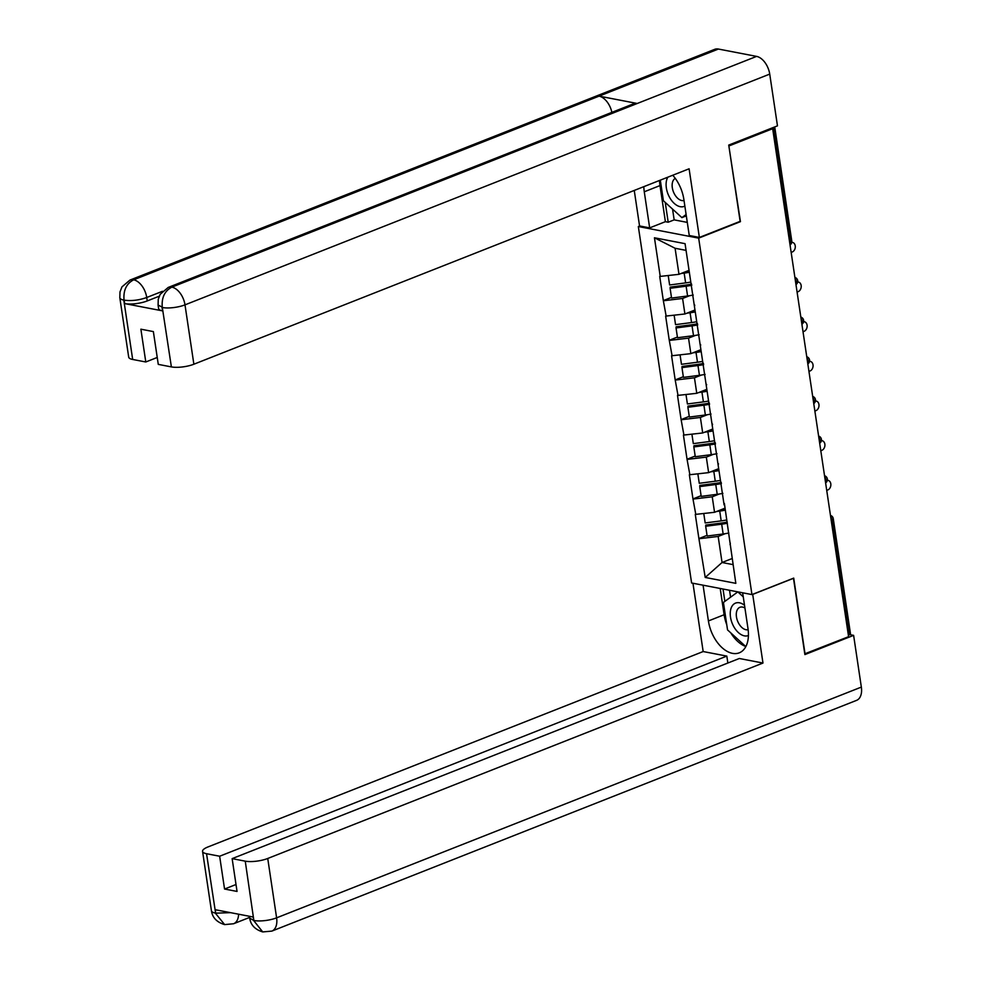 <?xml version="1.0" encoding="UTF-8"?>
<svg xmlns="http://www.w3.org/2000/svg" width="981" height="981" viewBox="0 0 981 981"><rect width="100%" height="100%" fill="white"/><g stroke="black" fill="none" stroke-linecap="round" stroke-linejoin="round"><path stroke-width="1.47" d="M638.337 226.537L691.605 582.984L751.949 594.584L698.668 238.138L638.337 226.537L639.747 225.973M732.12 558.532L722.053 562.505L705.216 577.453L735.824 583.339L724.395 503.461M705.216 577.453L698.901 538.581L707.043 535.368M724.616 508.33L714.548 512.29L695.284 514.424L698.901 538.581M695.811 514.522L692.966 498.912L701.108 495.699M718.693 468.66L708.625 472.634L689.361 474.767L692.966 498.912M689.888 474.865L687.043 459.255L695.186 456.042M712.758 429.004L702.703 432.964L683.426 435.098L687.043 459.255M683.953 435.208L681.108 419.598L689.251 416.385M706.835 389.334L696.768 393.307L677.503 395.441L681.108 419.598M678.03 395.539L675.186 379.929L683.328 376.716M700.9 349.677L690.845 353.65L671.58 355.772L675.186 379.929M672.108 355.882L669.263 340.272L677.405 337.059M694.977 310.008L684.91 313.981L665.645 316.115L669.263 340.272M666.173 316.213L663.328 300.603L671.47 297.39M689.054 270.351L678.987 274.324L659.723 276.458L663.328 300.603M660.25 276.556L654.45 237.782L685.057 243.668L724.101 504.908M719.257 494.007L712.231 496.791L714.548 512.29M712.231 496.791L693.493 499.022M713.334 454.35L706.308 457.121L708.625 472.634M706.308 457.121L687.571 459.353M718.178 465.239L718.472 463.792M707.411 414.693L700.385 417.465L702.703 432.964M700.385 417.465L681.636 419.696M712.243 425.582L712.549 424.135M701.476 375.024L694.45 377.795L696.768 393.307M694.45 377.795L675.713 380.027M706.32 385.913L706.614 384.466M695.554 335.367L688.527 338.138L690.845 353.65M688.527 338.138L669.79 340.37M700.397 346.256L700.692 344.809M689.618 295.698L682.592 298.469L684.91 313.981M682.592 298.469L663.855 300.713M694.462 306.587L694.756 305.14M686.062 250.376L675.087 248.267L678.987 274.324M675.087 248.267L654.45 237.782M739.711 221.51L740.434 221.657L728.846 145.838M729.116 145.887L772.672 128.695L771.029 128.388M804.776 653.824L848.59 636.681L772.672 128.695M849.129 634.915L831.925 519.746A4.022 1.153 171.5 0 0 833.261 518.642L850.478 633.812A4.022 1.153 171.5 0 1 849.129 634.915L848.369 635.222M805.033 653.873L793.715 578.103L751.949 594.584M740.434 221.657L698.668 238.138M725.192 533.676L718.166 536.448L722.053 562.505L733.028 564.615M718.166 536.448L699.428 538.679M730.036 544.565L730.33 543.118M691.617 284.085A17.977 5.126 171.5 0 1 686.222 285.03L670.207 287.114L670.109 288.279L671.568 298.077L687.583 295.992A21.999 6.278 171.5 0 0 693.248 295.036M689.165 271.099A17.977 5.126 171.5 0 1 685.437 271.774M791.164 252.424L792.256 251.994A4.966 3.691 100.9 0 0 795.297 246.893A4.966 3.691 100.9 0 0 792.489 242.417A4.966 3.691 100.9 0 0 791.741 242.368M668.22 275.6L669.618 284.981L685.621 282.896A21.999 6.278 171.5 0 0 690.796 282.05M689.336 272.264A21.999 6.278 171.5 0 1 684.162 273.11L681.01 273.515M691.789 285.25A21.999 6.278 171.5 0 1 686.124 286.207L670.109 288.279M697.54 323.755A17.977 5.126 171.5 0 1 692.145 324.699L676.142 326.771L676.044 327.948L677.503 337.734L693.506 335.661A21.999 6.278 171.5 0 0 699.183 334.705M695.088 310.769A17.977 5.126 171.5 0 1 691.372 311.443M797.087 292.08L798.178 291.651A4.966 3.691 100.9 0 0 801.219 286.562A4.966 3.691 100.9 0 0 798.411 282.074A4.966 3.691 100.9 0 0 797.663 282.038M674.143 315.269L675.541 324.637L691.556 322.565A21.999 6.278 171.5 0 0 696.731 321.707M695.259 311.921A21.999 6.278 171.5 0 1 690.084 312.78L686.945 313.184M697.712 324.919A21.999 6.278 171.5 0 1 692.046 325.864L676.044 327.948M703.475 363.411A17.977 5.126 171.5 0 1 698.067 364.356L682.065 366.44L681.967 367.605L683.426 377.391L699.441 375.318A21.999 6.278 171.5 0 0 705.106 374.362M701.023 350.425A17.977 5.126 171.5 0 1 697.295 351.1M803.022 331.737L804.101 331.308A4.966 3.691 100.9 0 0 807.142 326.219A4.966 3.691 100.9 0 0 804.334 321.743A4.966 3.691 100.9 0 0 803.598 321.694M680.066 354.926L681.476 364.307L697.479 362.222A21.999 6.278 171.5 0 0 702.654 361.376M701.194 351.59A21.999 6.278 171.5 0 1 696.02 352.437L692.868 352.841M703.647 364.576A21.999 6.278 171.5 0 1 697.969 365.533L681.967 367.605M709.398 403.081A17.977 5.126 171.5 0 1 704.002 404.025L687.988 406.097L687.889 407.274L689.361 417.06L705.364 414.988A21.999 6.278 171.5 0 0 711.029 414.031M706.945 390.095A17.977 5.126 171.5 0 1 703.218 390.757M808.945 371.407L810.036 370.977A4.966 3.691 100.9 0 0 813.077 365.888A4.966 3.691 100.9 0 0 810.269 361.4A4.966 3.691 100.9 0 0 809.521 361.364M686.001 394.595L687.399 403.964L703.402 401.891A21.999 6.278 171.5 0 0 708.576 401.033M707.117 391.247A21.999 6.278 171.5 0 1 701.942 392.093L698.803 392.51M709.57 404.233A21.999 6.278 171.5 0 1 703.904 405.19L687.889 407.274M715.321 442.738A17.977 5.126 171.5 0 1 709.925 443.682L693.923 445.754L693.825 446.931L695.284 456.717L711.286 454.644A21.999 6.278 171.5 0 0 716.964 453.688M712.868 429.752A17.977 5.126 171.5 0 1 709.153 430.426M814.868 411.064L815.959 410.634A4.966 3.691 100.9 0 0 819 405.545A4.966 3.691 100.9 0 0 816.192 401.057A4.966 3.691 100.9 0 0 815.444 401.021M691.924 434.252L693.322 443.633L709.337 441.548A21.999 6.278 171.5 0 0 714.511 440.702M713.04 430.904A21.999 6.278 171.5 0 1 707.877 431.763L704.726 432.167M715.505 443.903A21.999 6.278 171.5 0 1 709.827 444.859L693.825 446.931M721.256 482.407A17.977 5.126 171.5 0 1 715.86 483.339L699.845 485.423L699.747 486.601L701.207 496.386L717.221 494.301A21.999 6.278 171.5 0 0 722.887 493.357M718.803 469.421A17.977 5.126 171.5 0 1 715.075 470.083M820.803 450.733L821.882 450.304A4.966 3.691 100.9 0 0 824.923 445.215A4.966 3.691 100.9 0 0 822.127 440.727A4.966 3.691 100.9 0 0 821.379 440.677M697.859 473.921L699.257 483.29L715.259 481.217A21.999 6.278 171.5 0 0 720.434 480.359M718.975 470.573A21.999 6.278 171.5 0 1 713.8 471.42L710.649 471.836M721.427 483.559A21.999 6.278 171.5 0 1 715.75 484.516L699.747 486.601M667.791 177.205A17.437 10.521 -111.5 0 0 666.651 180.001A17.437 10.521 -111.5 0 0 671.029 199.707A17.437 10.521 -111.5 0 0 684.848 206.084M675.271 178.37A11.931 7.21 -111.5 0 0 672.512 182.282A11.931 7.21 -111.5 0 0 675.063 195.084A11.931 7.21 -111.5 0 0 684.027 200.504M686.111 214.52L681.893 217.623L663.389 200.737L660.311 180.148M686.32 215.869L681.893 217.623M744.518 605.277A17.437 10.521 -111.5 0 0 730.796 609.164A17.437 10.521 -111.5 0 0 734.892 628.465A17.437 10.521 -111.5 0 0 748.442 635.504M744.922 608.012A11.931 7.21 -111.5 0 0 739.895 607.3A11.931 7.21 -111.5 0 0 736.657 611.445A11.931 7.21 -111.5 0 0 739.196 624.247A11.931 7.21 -111.5 0 0 748.147 629.679M745.83 646.602L727.534 629.9L723.426 602.444L737.822 591.886L743.255 596.84M168.205 287.445A16.493 9.957 68.5 0 1 171.834 287.139C164.685 290.903 161.497 297.562 162.27 307.102L158.088 305.116L158.248 299.303L160.173 294.325L168.205 287.445L633.616 103.79A16.493 9.957 68.5 0 1 637.245 103.483L756.584 56.395A16.493 9.957 68.5 0 1 769.729 74.102L777.467 125.85L728.736 145.078L740.14 221.35L699.367 237.439L689.251 235.489L683.855 199.388A30.178 18.222 -111.5 0 0 672.758 175.243M643.83 186.66A30.178 18.222 -111.5 0 0 644.272 191.786L649.667 227.886L639.551 225.937L634.253 190.437M699.367 237.439L689.103 168.793L193.87 364.221A16.088 4.598 171.5 0 1 171.381 366.906L158.272 364.38L153.367 331.59L140.884 329.187L145.789 361.977L132.68 359.463A16.088 4.598 171.5 0 1 128.695 357.133L119.829 297.758A16.088 4.598 -8.5 0 0 123.802 300.1L132.68 359.463M672.549 209.1L674.168 219.867L668.196 222.221L665.388 221.681L649.667 227.886M674.168 219.867L687.289 222.393M119.829 297.758L119.989 291.921L121.951 286.893L129.946 280.088L714.683 49.344A16.493 9.957 68.5 0 1 718.411 49.05L599.072 96.138A16.493 9.957 68.5 0 1 611.874 112.374M756.584 56.395L718.411 49.05M769.729 74.102L184.992 304.858A16.493 9.957 68.5 0 0 171.834 287.139L637.245 103.483L599.072 96.138L133.674 279.806C126.512 283.546 123.299 290.192 124.011 299.769L123.802 300.1M159.216 296.213L147.248 300.934A16.088 4.598 171.5 0 1 124.759 303.607L162.576 310.879A16.088 4.598 171.5 0 1 158.591 308.549L158.088 305.116M145.789 361.977L157.242 357.464M659.539 180.455A30.178 18.222 -111.5 0 0 659.992 185.581L644.272 191.786M665.388 221.681L659.992 185.581M665.241 202.417L668.196 222.221M726.749 624.676A30.178 18.222 -111.5 0 1 724.125 614.744L708.417 620.948A30.178 18.222 -111.5 0 0 739.282 652.819A30.178 18.222 -111.5 0 0 747.988 628.551L742.654 592.794M708.417 620.948L703.07 585.191M692.954 583.241L703.169 651.543L726.823 656.093L219.646 856.229L206.55 853.715L215.661 913.483L215.342 909.73L253.172 917.002L253.907 920.828L245.25 861.159A16.088 4.598 -8.5 0 0 267.739 858.473L276.605 917.836L861.343 687.092L853.617 635.357L804.886 654.585L793.482 578.312L752.709 594.4L762.973 663.046L267.739 858.473M727.853 663.021L726.823 656.093M236.004 884.506L224.551 889.031L237.046 891.435L232.141 858.633L739.318 658.496L762.973 663.046M703.169 651.543L207.923 846.971A16.088 4.598 -8.5 0 0 202.564 851.385A16.088 4.598 -8.5 0 0 206.55 853.715M861.343 687.092A16.493 9.957 68.5 0 1 856.585 700.36L271.847 931.104A16.493 9.957 68.5 0 0 276.605 917.836A16.088 4.598 171.5 0 1 254.116 920.521M849.779 634.621L853.617 635.357M232.141 858.633L245.25 861.159M224.551 889.031L219.646 856.229M730.759 632.843A30.178 18.222 -111.5 0 0 745.658 646.442M724.125 614.744L720.201 588.477M723.022 589.029L724.861 601.39M729.521 590.28L730.563 597.221M230.523 912.649L215.857 913.164M238.591 914.206A16.493 9.957 68.5 0 1 233.588 923.746L224.637 924.605L215.661 913.519M271.847 931.104L262.724 931.925L253.907 920.852M727.179 522.064A17.977 5.126 171.5 0 1 721.783 523.008L705.78 525.08L705.682 526.257L707.142 536.043L723.144 533.971A21.999 6.278 171.5 0 0 728.822 533.014M724.726 509.078A17.977 5.126 171.5 0 1 721.01 509.752M826.725 490.39L827.817 489.96A4.966 3.691 100.9 0 0 830.858 484.872A4.966 3.691 100.9 0 0 828.05 480.383A4.966 3.691 100.9 0 0 827.302 480.347M703.782 513.578L705.18 522.947L721.194 520.874A21.999 6.278 171.5 0 0 726.369 520.028M724.898 510.23A21.999 6.278 171.5 0 1 719.723 511.089L716.584 511.493M727.35 523.229A21.999 6.278 171.5 0 1 721.685 524.185L705.682 526.257M789.668 242.405L790.428 242.111L773.298 127.493M790.012 244.723A4.022 2.428 68.5 0 0 790.428 242.111A4.022 1.153 -8.5 0 0 791.765 241.007L774.72 126.929M830.674 516.803A4.022 2.428 -111.5 0 1 831.925 519.746L831.165 520.04M795.947 284.392A4.022 2.428 68.5 0 0 796.351 281.768A4.022 2.428 -111.5 0 0 795.113 278.837M801.869 324.049A4.022 2.428 68.5 0 0 802.286 321.437A4.022 2.428 -111.5 0 0 801.036 318.494M807.792 363.718A4.022 2.428 68.5 0 0 808.209 361.094A4.022 2.428 -111.5 0 0 806.971 358.163M813.727 403.375A4.022 2.428 68.5 0 0 814.144 400.763A4.022 2.428 -111.5 0 0 812.893 397.82M819.65 443.044A4.022 2.428 68.5 0 0 820.067 440.42A4.022 2.428 -111.5 0 0 818.816 437.477M825.573 482.701A4.022 2.428 68.5 0 0 825.99 480.077A4.022 2.428 -111.5 0 0 824.751 477.146M684.162 273.11L685.621 282.896M686.124 286.207L687.583 295.992M690.084 312.78L691.556 322.565M692.046 325.864L693.506 335.661M696.02 352.437L697.479 362.222M697.969 365.533L699.441 375.318M701.942 392.093L703.402 401.891M703.904 405.19L705.364 414.988M707.877 431.763L709.337 441.548M709.827 444.859L711.286 454.644M713.8 471.42L715.259 481.217M715.75 484.516L717.221 494.301M124.759 303.607L124.011 299.781M171.381 366.906L162.257 307.139M162.061 307.445L162.576 310.879M162.503 307.531A16.088 4.598 171.5 0 0 184.992 304.858L193.87 364.221M162.478 291.283L146.733 297.501L147.248 300.934M129.946 280.088A16.493 9.957 68.5 0 1 133.674 279.806A16.493 9.957 68.5 0 1 146.733 297.501C139.044 300.235 131.54 301.13 124.244 300.174M224.637 924.605C216.813 922.263 212.411 917.64 211.43 910.748A16.088 4.598 -8.5 0 0 215.415 913.078M262.724 931.925C254.999 929.534 250.658 924.924 249.701 918.106L253.674 920.436M719.723 511.089L721.194 520.874M721.685 524.185L723.144 533.971M790.048 244.931A4.022 4.022 0 0 0 791.765 241.007M795.971 284.6A4.022 4.022 0 0 0 794.904 277.415M801.894 324.257A4.022 4.022 0 0 0 800.827 317.084M807.829 363.926A4.022 4.022 0 0 0 806.75 356.741M813.752 403.583A4.022 4.022 0 0 0 812.685 396.41M819.687 443.24A4.022 4.022 0 0 0 818.608 436.067M825.61 482.91A4.022 4.022 0 0 0 824.543 475.724M833.261 518.642A4.022 4.022 0 0 0 830.466 515.393M791.753 242.27L792.489 242.417M797.688 281.939L798.411 282.074M803.611 321.596L804.334 321.743M809.546 361.266L810.269 361.4M815.469 400.922L816.192 401.057M821.391 440.579L822.127 440.727M249.591 917.431L233.588 923.746M202.564 851.385L211.43 910.748M249.701 918.106L249.419 916.279M827.326 480.249L828.05 480.383"/></g></svg>
